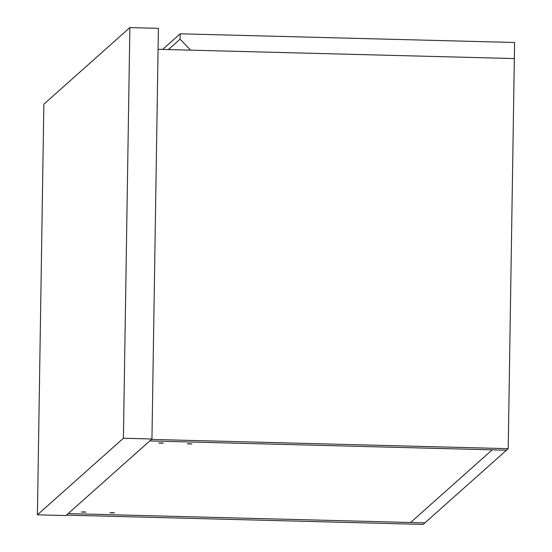 <?xml version="1.0" encoding="UTF-8"?>
<svg xmlns="http://www.w3.org/2000/svg" width="552" height="552" viewBox="0 0 552 552"><rect width="100%" height="100%" fill="white"/><g stroke="black" fill="none" stroke-linecap="round" stroke-linejoin="round"><path stroke-width="0.83" d="M508.213 448.672L423.163 524.4L66.426 515.14L68.144 513.608L424.881 522.868L68.144 513.608L149.758 440.944L492.218 449.832L410.612 522.496L492.218 449.832L506.488 450.204L149.758 440.944L151.476 439.413L508.213 448.672L514.34 58.56L158.072 49.314M83.863 511.87L85.87 512.118L81.385 512.049L83.863 511.87M112.401 512.608L114.409 512.856L109.924 512.787L112.401 512.608M189.805 443.691L191.813 443.939L187.328 443.87L189.805 443.691M161.267 442.952L163.275 443.201L158.79 443.125L161.267 442.952M162.605 49.432L180.152 33.81L180.069 39.164L168.374 49.576M180.069 39.164L190.599 50.156L514.34 58.56L514.588 42.49L180.152 33.81M151.952 438.985L158.403 28.338L129.865 27.6L43.863 104.176L37.412 514.823L65.95 515.561L151.952 438.985L123.413 438.247L129.865 27.6M37.412 514.823L123.413 438.247"/></g></svg>
